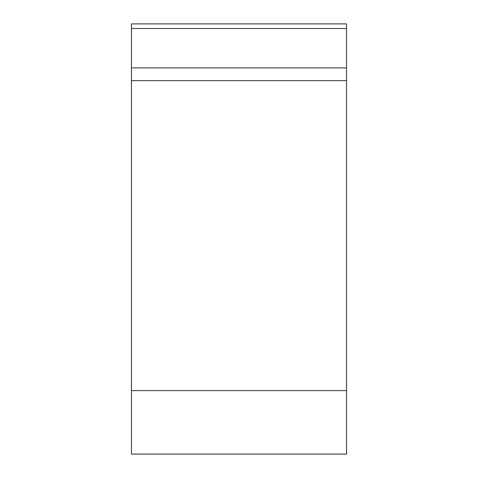 <?xml version="1.0" encoding="UTF-8"?>
<svg xmlns="http://www.w3.org/2000/svg" width="478" height="478" viewBox="0 0 478 478"><rect width="100%" height="100%" fill="white"/><g stroke="black" fill="none" stroke-linecap="round" stroke-linejoin="round"><path stroke-width="0.72" d="M346.55 454.1L131.45 454.1L131.45 23.9L346.55 23.9L346.55 454.1M131.45 67.918L346.55 67.918L346.55 80.657L131.45 80.657M131.45 390.634L346.55 390.634L346.55 23.9M346.55 28.495L131.45 28.495"/></g></svg>
